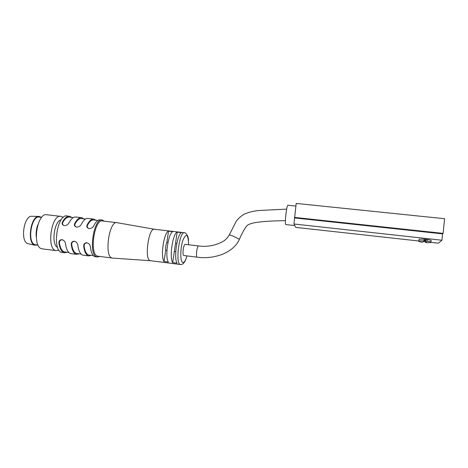 <?xml version="1.0" encoding="UTF-8"?>
<svg xmlns="http://www.w3.org/2000/svg" width="468" height="468" viewBox="0 0 468 468"><rect width="100%" height="100%" fill="white"/><g stroke="black" fill="none" stroke-linecap="round" stroke-linejoin="round"><path stroke-width="0.7" d="M91.348 255.37L88.587 255.897C86.053 255.083 84.421 251.831 83.702 246.121C83.62 243.974 84.667 242.851 86.843 242.763L86.954 242.781C89.002 243.448 90.143 244.84 90.377 246.958C91.067 252.673 92.646 255.932 95.127 256.733L95.794 256.827M87.563 242.939L87.229 242.88C85.041 242.986 84.018 244.109 84.146 246.25C84.883 251.404 86.428 254.335 88.774 255.037L89.394 255.119M97.865 220.446L93.892 219.989C91.722 219.597 89.616 221.305 87.574 225.114L87.136 224.95C86.422 226.688 87.019 227.887 88.926 228.559L89.136 228.595C91.354 228.507 92.904 227.553 93.799 225.734C95.958 221.417 98.198 219.463 100.521 219.872L101.872 220.03M87.574 225.114C86.902 226.518 87.259 227.647 88.657 228.495M87.136 224.95C89.335 220.65 91.623 218.708 93.998 219.118L95.852 220.217M79.285 253.82L76.413 254.329C73.768 253.51 72.054 250.251 71.271 244.565C71.171 242.418 72.201 241.307 74.353 241.213L74.459 241.231C76.495 241.892 77.635 243.284 77.887 245.39C78.636 251.094 80.303 254.346 82.894 255.159L83.591 255.259M75.05 241.383L74.757 241.336C72.593 241.441 71.581 242.559 71.733 244.688C72.534 249.836 74.155 252.767 76.6 253.48L77.243 253.562M85.55 219.018L81.748 218.579C79.484 218.182 77.302 219.872 75.19 223.651L74.74 223.488C73.997 225.213 74.576 226.413 76.465 227.079L76.67 227.109C78.87 227.021 80.426 226.073 81.338 224.266C83.567 219.978 85.896 218.041 88.317 218.462L93.354 219.047M75.19 223.651C74.494 225.055 74.845 226.179 76.237 227.027M74.74 223.488C77.004 219.217 79.379 217.292 81.853 217.714L83.79 218.819M67.322 252.287L64.338 252.779C61.583 251.942 59.787 248.689 58.95 243.015C58.828 240.88 59.84 239.768 61.975 239.68L62.074 239.692C64.093 240.353 65.239 241.734 65.508 243.84C66.316 249.52 68.071 252.779 70.767 253.603L71.493 253.703M62.653 239.844L62.396 239.797C60.249 239.903 59.26 241.02 59.43 243.149C60.284 248.28 61.987 251.205 64.531 251.93L65.198 252.018M73.341 217.608L69.703 217.181C67.351 216.772 65.087 218.445 62.917 222.206L62.443 222.043C61.682 223.757 62.238 224.944 64.116 225.605L64.309 225.634C66.491 225.547 68.053 224.611 68.989 222.809C71.288 218.55 73.698 216.631 76.22 217.064L81.18 217.638M62.917 222.206C62.197 223.61 62.531 224.728 63.917 225.564M62.443 222.043C64.777 217.79 67.234 215.888 69.808 216.321L71.826 217.427M198.607 245.957L185.351 244.36C183.567 243.524 181.976 255.265 183.836 255.516L183.965 255.528M184.269 232.731L154.656 229.273C148.713 226.728 144.05 259.693 150.246 260.658L150.714 260.729M177.05 263.168L172.698 262.618C169.159 257.675 172.721 233.55 177.161 232.146L181.496 232.654C177.156 234.07 173.605 258.237 177.05 263.168M168.357 262.062L164.028 261.513C160.308 256.563 163.894 232.514 168.533 231.139L172.838 231.642C168.299 233.029 164.724 257.119 168.357 262.062M166.93 250.485L165.69 250.333C165.508 247.396 165.912 244.7 166.883 242.249L168.533 231.139M167.994 242.377L166.883 242.249M164.028 261.513L165.69 250.333M175.752 251.573L174.342 251.404L177.161 232.146M176.81 243.442L175.529 243.29M172.698 262.618L174.342 251.404M69.112 216.245L67.41 216.046C57.359 212.694 51.533 251.07 61.934 252.468L62.683 252.568M104.294 221.194L102.498 220.1C93.6 216.854 87.861 255.739 97.11 256.99L99.789 256.452M116.696 222.628L102.866 221.025C94.401 217.942 88.938 254.955 97.724 256.183L98.362 256.271M117.257 222.698C109.249 219.65 103.826 256.868 112.144 258.032L112.776 258.114M38.949 216.438L32.035 216.286C23.944 215.04 19.867 241.453 27.846 243.647L28.835 243.869M41.395 217.357L39.148 216.444C30.818 215.122 26.547 242.945 34.767 245.203L37.779 245.027M41.675 217.392L39.599 217.146C31.262 214.56 26.735 243.407 35.316 244.706L35.989 244.799M37.785 224.909C36.41 228.776 35.89 232.748 36.229 236.831M60.501 216.333L47.198 214.794C37.136 211.594 31.596 247.373 41.985 248.812L42.752 248.917M63.168 217.497L61.173 216.415C51.533 213.25 46.028 249.228 55.996 250.608L58.933 250.14M61.132 219.861C54.148 220.785 51.024 244.752 57.564 247.35M424.102 240.066L425.862 240.236L426.676 239.411M419.012 239.739L418.895 240.88C417.971 241.266 419.217 241.734 422.627 242.272L424.026 240.839L424.201 239.154L427.237 239.493L427.068 241.178L425.617 242.605L425.862 240.236M425.786 240.944L424.031 240.774M418.895 240.88L424.026 240.839M427.068 241.178C430.49 241.722 431.736 242.184 430.794 242.57L425.617 242.605M419.071 239.212L424.201 239.154M427.237 239.493C430.665 240.037 431.905 240.505 430.969 240.897L430.847 242.044M429.01 217.105L427.079 216.906M295.864 206.09L288.001 205.276C286.773 204.077 284.415 224.418 285.772 224.564L285.86 224.576M431.157 242.371L438.417 243.179L441.927 240.224L442.57 233.877L443.12 233.38L444.6 218.714L296.203 203.434L293.945 223.991L295.764 227.384L418.62 240.985M443.12 233.38L294.43 217.392M442.57 233.877L294.711 217.953M441.927 240.224L293.945 223.991M425.704 241.769L423.37 241.511M83.702 246.121L84.146 246.25M71.271 244.565L71.733 244.688M58.95 243.015L59.43 243.149M188.469 240.242C188.622 236.03 185.386 232.21 184.632 232.771C179.566 230.303 174.974 263.636 180.291 264.49L180.613 264.549M150.292 260.676L180.332 264.502C180.853 264.806 181.771 264.531 183.099 263.695C184.392 262.238 185.152 261.94 186.972 255.902C185.638 260.565 184.24 262.776 182.783 262.53C180.11 261.869 180.162 248.139 182.935 240.125C186.363 232.707 188.253 234.252 188.592 244.752M229.367 234.772L233.415 236.235L239.388 239.312C236.802 245.437 231.274 250.386 222.809 254.159C214.274 257.371 205.744 258.383 197.227 257.184M229.431 234.638C227.325 238.171 224.962 240.57 222.335 241.827C212.659 246.858 204.124 246.624 198.724 245.969C197.081 245.156 195.501 256.95 197.221 257.178L197.303 257.195M86.954 242.781L87.341 242.898M88.774 255.037L93.36 255.627M74.459 241.231L74.862 241.348M76.6 253.48L81.046 254.048M62.074 239.692L62.496 239.815M64.531 251.93L68.837 252.48M61.981 252.48L64.379 252.784M70.808 253.615L76.454 254.34M82.935 255.171L88.627 255.902M95.162 256.745L97.145 257.002M97.771 256.195L112.191 258.043M154.229 229.226L117.515 222.768M150.468 260.711L112.455 258.09M27.846 243.647L34.767 245.203M35.404 244.723L38.06 245.062M42.044 248.83L56.049 250.626M286.668 209.137L259.839 210.442C253.597 210.969 248.251 212.279 243.81 214.367C239.715 217.058 236.995 219.738 235.65 222.399L229.419 234.638M285.398 220.644C252.568 221.171 249.848 224.055 248.139 224.88C246.642 225.055 242.342 232.286 239.44 239.171M183.836 255.516L197.221 257.178M294.787 225.558L285.772 224.564"/></g></svg>
